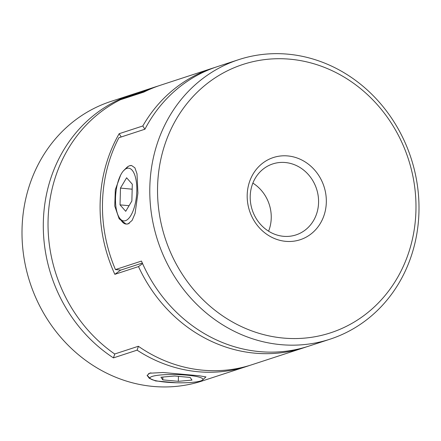 <?xml version="1.0" encoding="UTF-8"?>
<svg xmlns="http://www.w3.org/2000/svg" width="441" height="441" viewBox="0 0 441 441"><rect width="100%" height="100%" fill="white"/><g stroke="black" fill="none" stroke-linecap="round" stroke-linejoin="round"><path stroke-width="0.66" d="M152.25 376.399A26.466 4.101 -178.5 0 0 150.32 378.626A26.466 4.101 -178.5 0 0 173.026 382.645A26.466 4.101 -178.5 0 0 200.688 380.936A26.466 4.101 -178.5 0 0 202.584 379.993A26.466 4.101 -178.5 0 0 183.98 374.927A26.466 4.101 -178.5 0 0 152.25 376.399M150.32 378.626L147.492 375.715A29.409 4.553 1.5 0 1 147.167 375.17M148.595 373.637A29.409 4.553 1.5 0 1 149.631 373.24A29.409 4.553 1.5 0 1 150.954 372.865M192.006 380.12L190.154 377.457L174.619 376.002L160.932 377.209L162.784 379.872L178.324 381.327L192.006 380.12M205.875 376.823A29.409 4.553 1.5 0 1 205.561 377.237L202.584 379.993M178.451 376.366L178.324 381.327M162.861 377.038L162.784 379.872M155.877 86.728L110.917 101.43A147.04 133.215 71.9 0 0 22.05 228.581A147.04 133.215 71.9 0 0 202.298 380.947L247.258 366.25A147.04 133.215 -108.1 0 1 137.09 350.154L113.431 357.888A147.04 133.215 -108.1 0 1 43.345 221.619A147.04 133.215 -108.1 0 1 120.206 99.115L143.865 91.381A147.04 133.215 -108.1 0 1 155.877 86.728A147.04 133.215 -108.1 0 1 158.253 85.978M205.164 377.601L205.93 376.972L199.387 375.776L163.098 372.513L149.637 373.213L147.134 375.434L149.29 378.279L155.557 380.936L176.262 382.76M249.617 365.451A147.04 133.215 -108.1 0 1 247.258 366.25M144.091 91.971L143.865 91.381M120.206 99.115L120.443 99.743M114.787 353.974L113.431 357.888M137.09 350.154L138.424 346.312M125.487 220.682A26.466 10.424 95.4 0 1 119.489 217.931A26.466 10.424 95.4 0 1 115.79 193.571A26.466 10.424 95.4 0 1 123.949 170.314A26.466 10.424 95.4 0 1 126.854 168.401A26.466 10.424 95.4 0 1 136.815 191.063A26.466 10.424 95.4 0 1 125.487 220.682M129.648 165.755L131.55 165.507A29.409 11.587 -84.6 0 0 129.621 165.75A29.409 11.587 -84.6 0 0 126.396 167.878L123.949 170.314M119.489 217.931L121.44 220.787A29.409 11.587 -84.6 0 0 126.104 224.072M126.876 224.083A29.409 11.587 -84.6 0 0 128.099 223.835A29.409 11.587 -84.6 0 0 129.285 223.306M125.729 211.311L120.035 204.861L120.47 188.092L126.606 177.773L132.306 184.222L131.865 200.991L125.729 211.311M132.173 189.189L120.47 188.092M129.064 205.704L120.035 204.861M285.355 162.531A37.347 33.836 71.9 0 0 272.786 163.914A37.347 33.836 71.9 0 0 250.212 196.212A37.347 33.836 71.9 0 0 283.425 236.299A37.347 33.836 71.9 0 0 295.999 234.91A37.347 33.836 71.9 0 0 318.567 202.612A37.347 33.836 71.9 0 0 285.355 162.531M247.197 194.933A43.229 39.166 -108.1 0 1 287.874 155.943A43.229 39.166 -108.1 0 1 326.318 202.347A43.229 39.166 -108.1 0 1 285.641 241.332A43.229 39.166 -108.1 0 1 247.197 194.933M157.58 186.537A141.159 127.89 71.9 0 0 283.105 338.043A141.159 127.89 71.9 0 0 415.935 210.743A141.159 127.89 71.9 0 0 290.41 59.232A141.159 127.89 71.9 0 0 157.58 186.537M280.586 344.625A147.04 133.215 -108.1 0 1 149.83 186.808A147.04 133.215 -108.1 0 1 238.702 59.651A147.04 133.215 -108.1 0 1 288.193 54.199A147.04 133.215 -108.1 0 1 418.95 212.022A147.04 133.215 -108.1 0 1 330.083 339.173A147.04 133.215 -108.1 0 1 280.586 344.625M131.55 165.507L134.907 167.839L137.002 173.793L137.912 193.141L135.084 213.438L132.124 220.406L128.127 223.841L126.065 224.067L119.158 218.813L114.759 206.052L115.31 189.751L120.614 175.143M120.828 270.085L115.448 269.578L141.473 261.072A147.04 133.215 71.9 0 0 259.291 351.587A147.04 133.215 71.9 0 0 308.783 346.135L330.083 339.173M238.702 59.651L217.402 66.613A147.04 133.215 71.9 0 0 144.929 129.213L118.899 137.724A147.04 133.215 -108.1 0 0 115.448 269.578M123.474 170.821L128.292 166.362M268.586 231.189A37.347 33.836 71.9 0 0 252.869 183.109A37.347 33.836 -108.1 0 1 268.586 231.189M212.672 68.162L160.612 85.185A147.04 133.215 71.9 0 0 143.876 92.081L120.211 99.82A147.04 133.215 71.9 0 0 48.08 220.07A147.04 133.215 71.9 0 0 114.693 354.002L138.353 346.268A147.04 133.215 71.9 0 0 251.993 364.701L304.053 347.679A147.04 133.215 -108.1 0 1 138.502 266.59L114.842 274.33A147.04 133.215 -108.1 0 1 100.14 203.053A147.04 133.215 -108.1 0 1 119.153 133.706L142.818 125.972A147.04 133.215 -108.1 0 1 212.672 68.162A147.04 133.215 -108.1 0 1 215.043 67.412M306.412 346.885A147.04 133.215 -108.1 0 1 304.053 347.679M114.842 274.33L120.558 270.173L142.338 263.051M142.592 263.624L138.502 266.59M119.153 133.706L121.22 136.969M142.818 125.972L144.88 129.23"/></g></svg>
